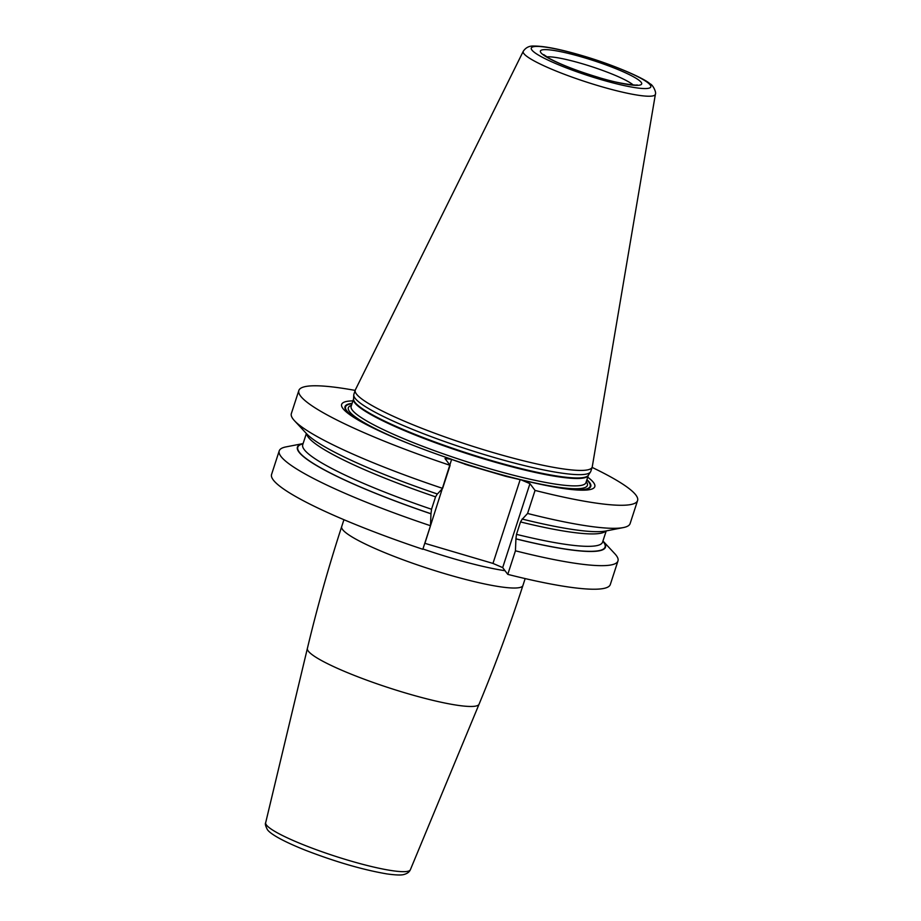 <?xml version="1.0" encoding="UTF-8"?>
<svg xmlns="http://www.w3.org/2000/svg" width="921" height="921" viewBox="0 0 921 921"><rect width="100%" height="100%" fill="white"/><g stroke="black" fill="none" stroke-linecap="round" stroke-linejoin="round"><path stroke-width="1.38" d="M424.765 543.298L492.965 563.422L502.682 567.601L507.782 574.37A178.087 24.476 -162 0 0 610.312 584.513L617.968 560.947A178.087 24.476 -162 0 1 515.438 550.804L507.782 574.37M422.831 549.284A178.087 24.476 -162 0 1 271.568 474.442L279.224 450.876A178.087 24.476 -162 0 1 286.005 446.892L303.113 443.565A161.958 22.265 18 0 0 430.97 513.803L430.487 525.718L422.831 549.284M430.97 513.803L431.535 509.255L435.564 496.845L437.348 493.921M355.149 390.4A178.087 24.476 18 0 0 298.841 390.492L291.358 413.541A178.087 24.476 18 0 0 294.501 420.747L306.705 433.849A161.958 22.265 -162 0 0 437.406 494.001L442.621 488.372L450.104 465.335L445.004 458.554L451.647 459.303A133.085 18.293 -162 0 1 357.014 419.354A133.085 18.293 -162 0 1 352.927 400.877M298.841 390.492A178.087 24.476 18 0 0 450.104 465.335M294.501 420.747A178.087 24.476 18 0 0 442.621 488.372M430.487 525.718A178.087 24.476 -162 0 1 279.224 450.876M637.585 500.564A178.087 24.476 18 0 1 535.055 490.421L527.572 513.469A178.087 24.476 18 0 0 623.321 527.583A178.087 24.476 18 0 0 630.102 523.6L637.585 500.564A178.087 24.476 18 0 0 592.088 467.384M515.438 550.804L515.921 538.889A161.958 22.265 18 0 0 602.944 540.984L614.825 553.74A178.087 24.476 -162 0 1 617.968 560.947M535.055 490.421L529.955 483.652L520.964 479.783A133.085 18.293 -162 0 0 573.564 489.719A133.085 18.293 -162 0 0 587.736 477.17M623.321 527.583L605.753 531.014A161.958 22.265 -162 0 1 522.357 519.099L522.195 518.937M527.572 513.469L522.357 519.099M522.299 519.018L520.515 521.942A157.629 21.667 18 0 0 605.834 530.991M515.921 538.889L516.485 534.353L520.515 521.942M502.682 567.601L529.955 483.652M492.965 563.422L520.169 479.68L520.964 479.783M451.647 459.303L424.903 543.321M452.107 459.579L468.167 465.243L505.571 476.272L520.169 479.68M353.756 394.994L353.549 398.989L351.154 406.322A123.449 16.969 -162 0 0 486.012 467.649A123.449 16.969 18 0 0 585.963 482.616L588.358 475.248A123.449 16.969 18 0 1 488.418 460.258A123.449 16.969 -162 0 1 353.549 398.954A123.518 16.981 -162 0 0 488.614 459.729A123.518 16.981 18 0 0 588.335 475.271L590.522 471.932A124.565 17.119 18 0 1 489.949 456.252A124.565 17.119 -162 0 1 353.756 394.994A124.565 17.119 -162 0 1 353.86 394.361L355.241 390.147A124.565 17.119 18 0 0 491.319 452.027A124.565 17.119 18 0 0 592.168 467.131A124.565 17.119 18 0 0 592.261 466.786L655.407 94.195C656.535 92.192 652.667 84.502 650.099 83.892C644.665 78.469 613.225 64.608 582.014 55.582C560.256 49.181 544.161 46.004 533.72 46.05C529.264 45.808 525.776 47.558 523.278 51.265A69.478 9.544 18 0 0 599.111 85.964A69.478 9.544 18 0 0 655.407 94.195M590.522 471.932A124.565 17.119 18 0 0 590.798 471.356L592.168 467.131M523.278 51.265L355.368 389.825A124.565 17.119 18 0 0 355.241 390.147M422.923 548.974A95.277 13.101 18 0 0 505.019 570.709M343.936 519.709L341.691 526.616A95.277 13.101 -162 0 0 342.6 529.563A95.277 13.101 18 0 0 437.038 571.308A95.277 13.101 18 0 0 522.921 585.503L525.166 578.595M410.352 869.769C409.304 872.164 406.967 873.787 403.329 874.651C402.719 874.754 399.679 875.687 386.935 873.914C363.047 869.838 335.969 861.987 305.714 850.348C275.16 838.168 268.529 831.582 267.343 829.51C265.501 825.964 264.937 823.719 265.662 822.752A76.075 10.453 -162 0 0 266.434 824.997A76.075 10.453 18 0 0 341.426 858.199A76.075 10.453 18 0 0 410.352 869.769L479.07 704.208A90.27 12.41 18 0 1 397.285 690.485A90.27 12.41 18 0 1 308.282 651.089A90.27 12.41 -162 0 1 307.384 648.43C317.204 607.376 328.636 566.772 341.691 526.616M306.647 433.779A157.629 21.667 18 0 0 435.564 496.845M302.687 444.889L302.733 444.728A157.629 21.667 18 0 0 431.535 509.255M516.485 534.353A157.629 21.667 18 0 0 602.564 542.158L606.214 530.922M430.913 513.722A161.555 22.208 -162 0 1 303.032 443.807M602.864 541.226A161.555 22.208 -162 0 1 515.864 538.808M571.826 489.546A129.193 17.752 18 0 0 586.919 479.68M352.11 403.386A129.193 17.752 18 0 0 358.522 420.252M503.568 475.697A128.606 17.672 18 0 0 507.459 476.756M568.487 489.178A128.606 17.672 18 0 0 586.804 480.014M352.006 403.72A128.606 17.672 18 0 0 361.446 421.91M464.61 464.103A128.606 17.672 18 0 0 468.167 465.243M452.038 459.533A125.682 17.28 -162 0 0 485.643 470.182A125.682 17.28 18 0 0 586.274 481.648M413.725 445.545A125.682 17.28 -162 0 1 351.477 405.355M582.164 55.697A62.824 8.634 18 0 0 531.901 50.022A62.824 8.634 18 0 0 599.928 79.287A62.824 8.634 18 0 0 650.191 84.962A62.824 8.634 18 0 0 582.164 55.697M598.581 77.491A53.245 7.322 18 0 0 641.177 82.303A53.245 7.322 18 0 0 583.523 57.493A53.245 7.322 18 0 0 540.915 52.693A53.245 7.322 18 0 0 598.581 77.491M633.176 84.962A47.639 6.551 18 0 0 582.59 63.825A47.639 6.551 -162 0 0 546.694 56.872M479.07 704.208C495.256 665.227 509.877 625.658 522.921 585.503M265.662 822.752L307.384 648.43M302.733 444.728L306.382 433.503M636.952 84.905C640.636 85.78 619.787 84.433 598.454 77.399C577.571 71.078 561.234 64.769 549.457 58.495L543.678 54.592"/></g></svg>
